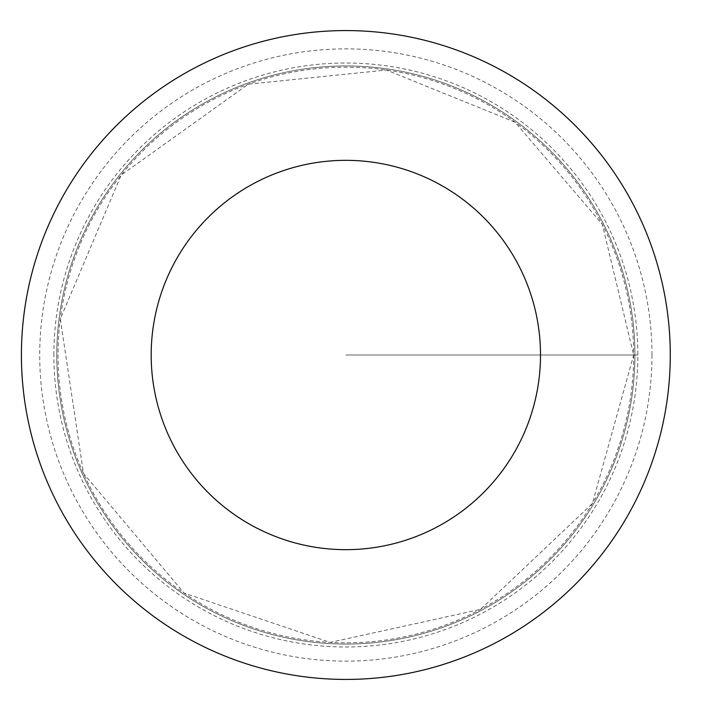 <?xml version="1.0" encoding="UTF-8"?>
<svg xmlns="http://www.w3.org/2000/svg" width="710" height="710" viewBox="0 0 710 710"><rect width="100%" height="100%" fill="white"/><g stroke="black" fill="none" stroke-linecap="round" stroke-linejoin="round"><path stroke-width="0.53" stroke-dasharray="3.55 2.66" d="M634.917 355A289.068 289.068 0 0 1 201.32 605.337A289.068 289.068 0 0 1 201.32 104.663A289.068 289.068 0 0 1 634.917 355A289.068 289.068 0 0 1 201.32 605.337A289.068 289.068 0 0 1 201.32 104.663A289.068 289.068 0 0 1 634.917 355M670.275 355A324.426 324.426 0 0 1 183.633 635.965A324.426 324.426 0 0 1 183.633 74.035A324.426 324.426 0 0 1 670.275 355M53.862 355A291.988 291.988 0 0 1 345.85 63.012A291.988 291.988 0 0 1 637.837 355A291.988 291.988 0 0 1 345.85 646.987A291.988 291.988 0 0 1 53.862 355M345.85 355L637.837 355L345.85 355M633.675 355A287.825 287.825 0 0 1 201.933 604.263A287.825 287.825 0 0 1 201.933 105.737A287.825 287.825 0 0 1 633.675 355L592.38 503.541L480.528 609.366L330.141 642.399L184.067 593.054L83.478 473.339L60.297 318.923L121.153 175.13L248.349 84.188L386.409 70.041L515.025 122.147L602.302 224.333L633.675 355M651.975 355A306.125 306.125 0 0 1 192.783 620.114A306.125 306.125 0 0 1 192.783 89.886A306.125 306.125 0 0 1 651.975 355"/><path stroke-width="1.06" d="M540.505 355A194.655 194.655 0 0 1 248.518 523.581A194.655 194.655 0 0 1 248.518 186.419A194.655 194.655 0 0 1 540.505 355M670.275 355A324.426 324.426 0 0 1 183.633 635.965A324.426 324.426 0 0 1 183.633 74.035A324.426 324.426 0 0 1 670.275 355"/></g></svg>
